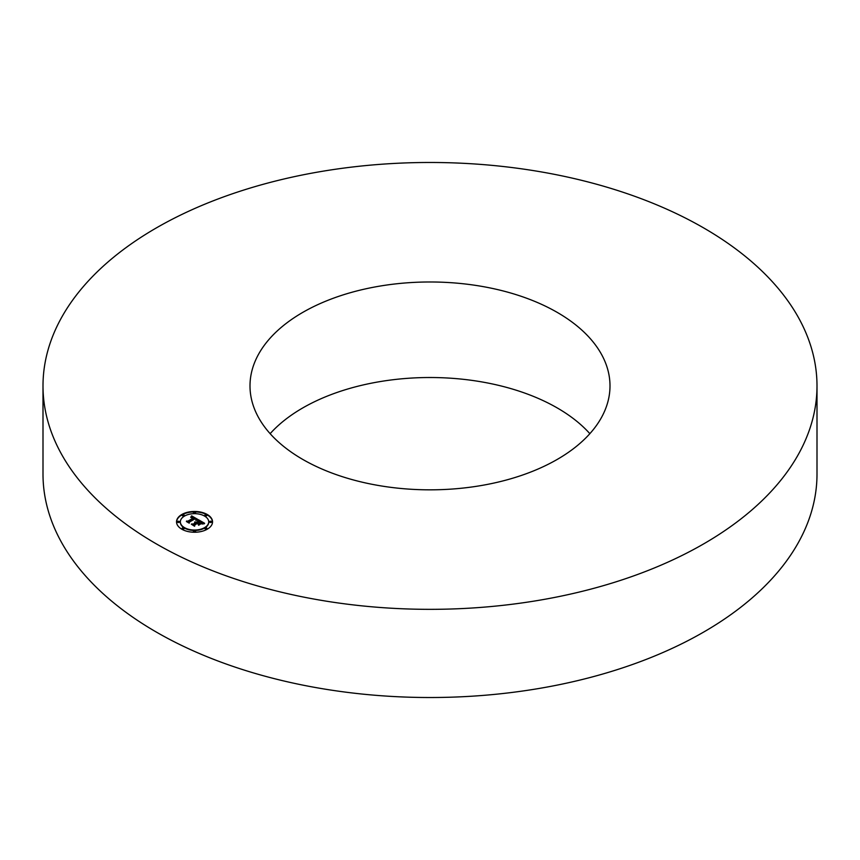 <?xml version="1.0" encoding="UTF-8"?>
<svg xmlns="http://www.w3.org/2000/svg" width="860" height="860" viewBox="0 0 860 860"><rect width="100%" height="100%" fill="white"/><g stroke="black" fill="none" stroke-linecap="round" stroke-linejoin="round"><path stroke-width="1.29" d="M817 385.914L817 474.086A387 223.428 180 0 1 538.951 688.484A387 223.428 180 0 1 43 474.086L43 385.914A387 223.428 180 0 1 321.049 171.516A387 223.428 180 0 1 817 385.914A387 223.428 180 0 1 538.951 600.301A387 223.428 180 0 1 43 385.914M270.137 433.676A179.998 103.92 180 0 1 379.325 381.722A179.998 103.92 180 0 1 589.863 433.676M480.675 485.631A179.998 103.92 180 0 1 250.002 385.914A179.998 103.92 180 0 1 379.325 286.187A179.998 103.92 180 0 1 609.998 385.914A179.998 103.92 180 0 1 480.675 485.631M207.26 529.201A17.995 10.395 0 0 0 212.538 521.859A17.995 10.395 0 0 0 201.423 512.248A17.995 10.395 0 0 0 181.804 514.506A17.995 10.395 0 0 0 176.536 521.859A17.995 10.395 0 0 0 187.641 531.458A17.995 10.395 0 0 0 207.26 529.201M212.527 522.074A17.995 10.395 0 0 0 201.24 512.657A17.995 10.395 0 0 0 181.804 514.947A17.995 10.395 0 0 0 176.536 522.074M180.353 522.074A14.179 8.191 0 0 0 180.353 522.299A14.179 8.191 0 0 0 189.103 529.857A14.179 8.191 0 0 0 204.562 528.083A14.179 8.191 0 0 0 208.711 522.299A14.179 8.191 0 0 0 208.711 522.074M204.884 515.505A1.086 0.634 0 0 0 206.938 515.505M204.884 528.642A1.086 0.634 0 0 0 206.938 528.642M209.603 522.074A1.086 0.634 0 0 0 211.646 522.074M182.137 528.642A1.086 0.634 0 0 0 184.18 528.642M193.511 531.362A1.086 0.634 0 0 0 195.553 531.362M182.137 515.505A1.086 0.634 0 0 0 184.18 515.505M193.511 512.786A1.086 0.634 0 0 0 195.553 512.786M177.418 522.074A1.086 0.634 0 0 0 179.46 522.074M184.502 516.064A14.179 8.191 0 0 0 180.353 521.859A14.179 8.191 0 0 0 189.103 529.416A14.179 8.191 0 0 0 204.562 527.642A14.179 8.191 0 0 0 208.711 521.859A14.179 8.191 0 0 0 199.961 514.291A14.179 8.191 0 0 0 184.502 516.064M198.219 519.677L191.629 515.839L190.705 517.301L192.296 516.957L193.876 517.698L190.952 517.505L193.457 517.935L187.931 521.128L186.502 521.063L189.039 522.525L188.985 521.794L195.08 518.354L196.23 519.171L195.854 520.171L198.219 519.677M198.166 520.074L195.822 520.418L198.166 520.074M195.962 519.623L195.005 518.644L189.211 521.988L189.103 522.912L186.416 521.536L189.254 523.181L189.415 522.063L195.016 518.838L195.951 519.268M204.626 523.288L198.853 519.956L198.886 520.805L196.542 522.16L194.65 521.977L196.08 522.428L194.596 522.289L195.661 522.665L193.274 524.041L191.64 523.944L194.371 525.514L194.381 524.686L197.187 523.073L198.466 523.804L198.477 524.88L200.799 523.536L198.133 523.073L200.283 521.837L202.089 523.235L200.294 521.665L197.66 522.794L200.262 521.3L202.218 522.601L202.046 523.718L204.626 523.288M204.379 523.74L201.971 524.019L204.379 523.622M198.617 525.266L200.95 523.751L198.617 525.266M197.198 523.611L198.338 524.277L197.209 523.45L194.618 524.944L194.424 525.987L191.371 524.224L194.586 526.255L194.822 524.987L197.209 523.45M198.886 520.805L196.048 522.407M195.661 522.665L192.5 524.439M200.014 523.987L198.133 523.073M198.133 523.353L197.66 522.794M203.971 523.342L198.875 520.408M197.746 519.762L191.629 516.279L191.113 517.118M193.457 517.935L187.34 521.547M189.006 522.504L188.985 521.794M189.383 522.332L189.125 523.106M194.758 525.299L194.468 526.191M205.142 514.839A1.086 0.634 0 0 0 206.679 515.731A1.086 0.634 0 0 0 205.142 514.839M205.142 527.976A1.086 0.634 0 0 0 206.679 528.868A1.086 0.634 0 0 0 205.142 527.976M209.851 521.407A1.086 0.634 0 0 0 211.399 522.299A1.086 0.634 0 0 0 209.851 521.407M182.385 527.976A1.086 0.634 0 0 0 183.922 528.868A1.086 0.634 0 0 0 182.385 527.976M193.758 530.695A1.086 0.634 0 0 0 195.306 531.587A1.086 0.634 0 0 0 193.758 530.695M183.922 515.731A1.086 0.634 0 0 0 182.385 514.839A1.086 0.634 0 0 0 183.922 515.731M195.306 513.011A1.086 0.634 0 0 0 193.758 512.119A1.086 0.634 0 0 0 195.306 513.011M179.213 522.299A1.086 0.634 0 0 0 177.676 521.407A1.086 0.634 0 0 0 179.213 522.299"/></g></svg>
